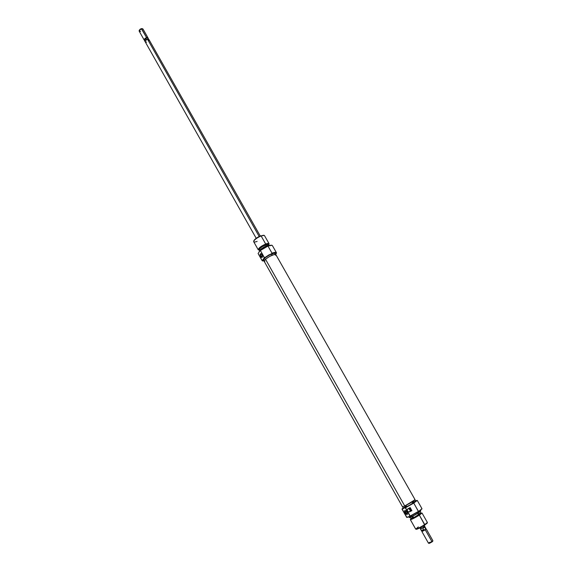 <?xml version="1.0" encoding="UTF-8"?>
<svg xmlns="http://www.w3.org/2000/svg" width="572" height="572" viewBox="0 0 572 572"><rect width="100%" height="100%" fill="white"/><g stroke="black" fill="none" stroke-linecap="round" stroke-linejoin="round"><path stroke-width="0.86" d="M271.786 245.238L267.853 245.996L260.367 250.479L264.35 257.929L272.058 253.41C275.01 252.302 276.455 252.259 276.39 253.289L276.455 253.089C276.512 252.037 275.039 252.08 272.029 253.21L267.982 246.06L271.993 245.288M276.455 253.089L275.654 254.49L276.412 253.131L275.232 252.545L268.997 254.855L264.35 257.929L262.319 260.553L264.4 257.636L260.367 250.479L267.982 246.06L272.029 253.21C274.503 252.259 275.961 252.08 276.405 252.66L275.611 254.418M258.115 253.475L260.167 250.515L258.115 253.475L262.119 260.589L258.115 253.475M261.926 254.683C260.582 253.518 260.246 254.04 260.918 256.249L260.61 256.492C259.781 253.732 260.203 253.11 261.883 254.604L261.061 253.746L260.296 253.861L260.432 256.134L261.933 257.564L262.476 256.578L261.955 254.733L262.369 255.77C262.512 257.836 261.919 258.072 260.61 256.492L260.818 253.989L261.926 254.683M262.348 255.684L260.918 256.249L262.348 255.684M259.252 251.48C259.945 249.728 262.455 247.876 266.774 245.924L266.666 245.831C262.412 247.755 259.938 249.585 259.259 251.308L259.259 251.351M257.114 241.398C254.747 242.256 253.596 242.235 253.661 241.32C254.626 239.489 257.107 237.695 261.111 235.936L260.796 235.778C257.042 237.43 254.719 239.11 253.818 240.833L253.718 241.148M259.488 250.021L258.237 249.778C258.508 248.098 260.996 246.182 265.694 244.015L265.644 244.88C267.453 244.208 268.418 244.158 268.547 244.73L266.452 244.594L262.083 246.754L267.138 244.43L268.468 244.594L265.63 244.895L266.252 245.996L265.63 244.895C261.669 246.725 259.574 248.341 259.338 249.757L260.031 248.384L262.069 246.754L259.581 248.87L259.416 249.892C259.259 248.577 261.332 246.904 265.644 244.88L265.694 244.015C259.788 246.918 257.536 248.927 258.923 250.057L259.366 250.035M268.94 244.394L268.625 244.866L268.94 244.394C269.441 243.186 268.361 243.064 265.694 244.015C267.574 243.307 268.697 243.186 269.055 243.658L264.493 235.621C264.121 235.135 262.998 235.242 261.111 235.936L265.694 244.015L261.111 235.936C256.42 238.081 253.947 240.011 253.696 241.727L258.237 249.778M269.877 245.345L267.603 245.495L266.774 245.924L269.87 245.345L266.774 245.924L267.01 246.346L266.774 245.924C262.098 248.076 259.602 249.993 259.302 251.666M275.661 254.504L275.125 253.568C274.767 253.096 273.58 253.246 271.586 254.011L272.243 255.183L271.586 254.011C266.588 256.335 263.928 258.365 263.599 260.088L264.135 261.032M276.405 252.66L272.372 245.567C271.914 244.966 270.449 245.131 267.982 246.06L263.763 248.012L260.367 250.479L267.853 245.996L271.693 245.209M262.72 261.032L262.119 260.589L262.72 261.032M259.974 256.814L261.247 259.073M262.169 260.718L258.165 253.61M264.121 261.018L262.119 260.589L264.121 261.018M275.068 254.19L274.739 253.325L273.48 253.403L269.34 255.055L265.215 257.75L263.606 260.096M269.841 245.324L266.666 245.831L263.535 247.376L260.117 249.907L259.252 251.401M259.395 249.828L260.031 249.993M269.055 243.658L268.697 244.759M263.613 235.249L258.823 236.679L255.984 238.452L253.875 240.655M263.985 235.342L261.111 235.936L264.164 235.385M262.391 255.848L262.119 257.085L260.918 256.249C261.919 257.5 262.405 257.364 262.391 255.848M275.897 254.704L273.881 254.626L269.548 256.47L265.508 259.23L264.178 261.325L265.508 259.23L404.747 506.005L402.524 506.835L404.747 506.005C410.353 503.103 413.799 501.008 415.086 499.735L275.89 254.697C273.723 254.182 270.263 255.691 265.508 259.23L404.747 506.005L415.079 499.728M264.9 261.604L264.364 261.497M275.926 254.783L275.754 255.462M415.058 499.713L414.528 499.828M406.649 517.345L410.067 516.251L418.454 511.375L410.067 516.251L406.971 517.453L402.066 509.151L403.224 507.85L402.166 508.923L405.226 507.664L402.023 509.123L406.699 517.374L402.08 508.873M421.893 509.016L417.481 512.169L410.067 516.251L405.226 507.664L413.599 502.981L405.226 507.664L413.763 503.103L405.505 507.743L410.174 516.023L418.454 511.375L413.763 503.103L418.461 511.561L421.964 508.68L417.303 500.479L413.599 502.981L416.902 500.686L415.587 500.85L416.995 500.378L413.763 503.103L417.059 500.4M409.645 509.631L410.875 508.858L409.645 509.631L409.366 508.222L410.081 508.086L410.846 508.808L409.495 508.058L409.645 509.631L411.168 510.646L411.161 509.359L411.297 510.489L410.582 510.624L409.645 509.631M405.405 512.712C407.021 514.557 407.622 514.421 407.207 512.312C407.8 514.993 407.078 515.193 405.033 512.905L406.899 511.783L405.405 512.712L405.219 510.796L406.685 511.482C405.133 510.245 404.711 510.66 405.405 512.712L405.033 512.905L406.141 514.214L407.378 514.4L407.085 512.083L407.264 513.971L405.405 512.712M409.152 517.481L409.316 517.581C410.732 517.295 413.678 515.794 418.153 513.091L418.111 512.92C413.57 515.665 410.582 517.181 409.152 517.481L411.826 515.365M416.28 529.286L416.337 529.307C417.889 528.978 420.692 527.563 424.753 525.067L424.739 524.61C420.399 527.27 417.41 528.778 415.765 529.136L418.354 526.919M410.932 518.597L410.431 519.483C410.918 519.862 413.892 518.411 419.369 515.136L418.59 514.786C414.199 517.424 411.647 518.682 410.946 518.561L414.836 516.966L410.975 518.575M415.765 529.136L417.117 529.121L420.592 527.491L427.227 523.151L427.37 522.565L424.739 524.61L419.369 515.136C414.607 518.017 411.604 519.526 410.36 519.662L415.672 529.086C416.952 529.007 419.97 527.513 424.739 524.61L427.384 522.465L422.036 513.055L419.369 515.136L424.753 525.067L427.241 523.087M410.253 517.338L410.975 518.618C412.019 518.497 414.55 517.224 418.568 514.793L417.746 513.341L418.568 514.793L420.828 513.041L420.098 511.768M408.73 516.766L409.116 517.453C410.346 517.303 413.349 515.787 418.111 512.92L417.632 512.076L418.111 512.92L420.785 510.853L420.441 510.245M415.758 501.151L409.402 505.326L403.389 508.143C404.661 507.922 407.829 506.299 412.891 503.274L412.112 501.909L412.891 503.274L415.758 501.151L415.029 499.864M407.786 508.873L410.145 507.571L411.883 510.639L409.495 511.89L408.172 511.797L407.15 510.331L407.786 508.873M415.343 501.201L414.793 501.408M414.049 501.737L413.134 502.173M406.306 505.998L403.389 508.1M409.295 517.567L414.914 515L420.792 511.061M420.828 513.041L414.829 516.974L419.333 514.299L418.59 514.786L419.369 515.136L421.85 513.027L420.835 512.998M420.749 513.012L420.041 513.213M419.44 513.463L418.704 513.806M413.256 516.845L411.089 518.404M420.792 510.889L418.153 513.091L420.792 510.889M407.085 512.083L405.977 510.767L404.919 510.467L404.533 511.354L405.033 512.905C404.175 510.374 404.697 509.866 406.606 511.382L407.085 512.083M410.145 507.571L407.207 509.652L407.386 511.025L408.501 511.926L411.883 510.639L410.145 507.571M411.869 510.617L409.802 511.761L411.869 510.617M409.23 508.072C409.273 509.645 409.931 510.589 411.197 510.889L409.731 509.959L409.23 508.072M260.253 236L149.02 39.675L147.597 39.382L259.195 236.493L147.597 39.382L146.446 39.868L145.324 40.934L145.216 41.835L256.206 238.288M148.148 38.267L147.126 37.738L145.939 38.017L147.862 38.131L148.391 39.075L147.848 39.325L146.31 39.568L145.939 38.017L144.43 39.425L146.253 37.895L148.177 38.288M142.128 28.643L141.313 28.657L146.504 37.452L147.934 37.752L148.005 38.152L146.504 37.452L144.101 39.282L144.459 40.39L145.939 38.017L147.126 37.738L148.391 39.075L146.31 39.568L145.774 38.624L144.53 40.591L145.159 41.713M147.934 37.752L142.986 29.029L141.556 28.714L142.399 28.664M420.949 527.298L421.414 528.12L420.413 528.914L423.816 527.262L423.137 526.061L423.816 527.262L424.81 526.462L424.217 525.411M425.554 528.936L424.832 527.077L422.83 528.356L423.545 529.622L422.83 528.356L424.832 527.077L423.873 527.22L424.832 527.077L425.725 528.099L425.489 529.272L424.352 530.008L423.545 529.622L421.357 530.566L422.215 531.445L421.964 531.102L424.352 530.008L423.545 529.622L421.364 530.573L420.835 529.071M421.964 531.059L422.351 530.716M429.079 543.393L431.924 542.006L431.91 541.555L425.268 529.829L422.215 531.445L425.868 528.9L424.81 526.483M425.904 529.064L421.864 531.495L428.478 543.2L431.91 541.555L428.521 543.221L429.458 542.349M425.868 528.885L425.268 529.829L431.91 541.555L432.882 540.704L426.262 529.007M429.601 542.857L429.093 543.286M428.521 543.221L429.872 543.143L432.739 541.319M432.704 541.276L432.203 541.412M432.882 540.754L431.924 542.006L432.882 540.754M419.827 527.892L420.57 528.936L424.81 526.447M424.653 526.44L423.852 526.762M423.294 527.713L422.83 528.356L423.294 527.713M148.949 39.575L147.855 38.131M144.988 40.912L144.459 40.39M140.626 31.489L139.189 30.48L141.556 28.714C139.825 29.329 139.039 30.152 139.189 31.174L144.123 39.904L144.101 39.282L146.504 37.452L141.556 28.714L140.355 29.058L139.325 30.187M144.487 40.04L144.101 39.282L144.123 39.904M141.899 28.607L139.303 30.237M145.252 41.899L146.639 42.128M148.713 40.862L149.077 39.811M149.027 39.682L147.597 39.382C145.867 40.011 145.073 40.826 145.209 41.835M146.99 39.504L146.31 39.568L146.99 39.504M258.923 250.057L259.495 250.028M259.338 249.757L259.695 250.379M268.468 244.587L268.819 245.216M402.524 506.835L264.178 261.325M403.389 508.151L402.667 506.856M421.357 530.566L420.441 528.95"/></g></svg>
